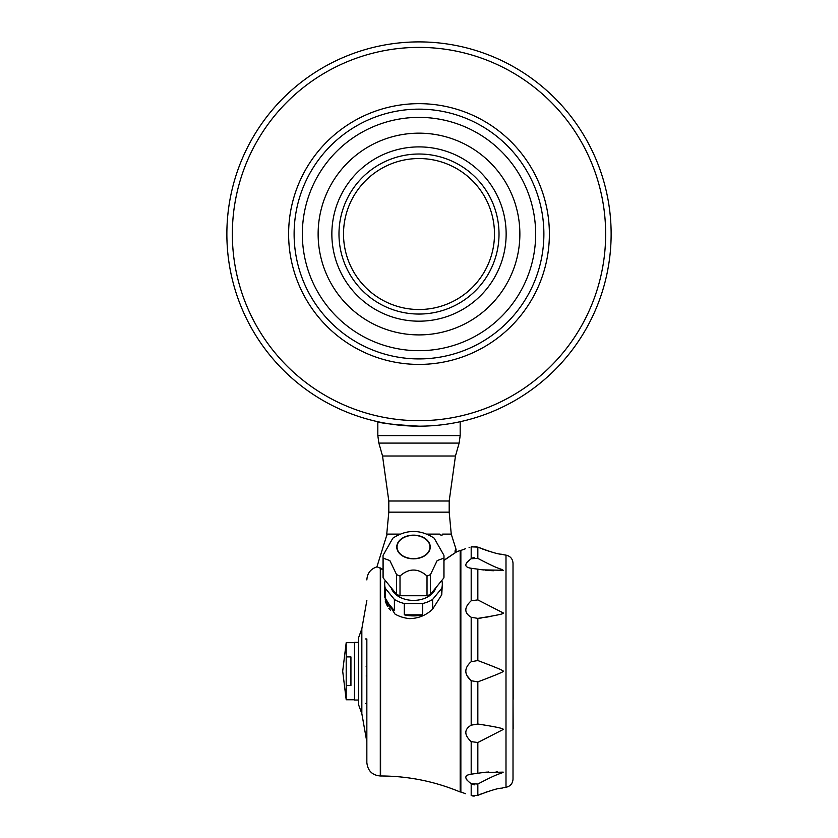 <?xml version="1.0" encoding="UTF-8"?>
<svg xmlns="http://www.w3.org/2000/svg" width="838" height="838" viewBox="0 0 838 838"><rect width="100%" height="100%" fill="white"/><g stroke="black" fill="none" stroke-linecap="round" stroke-linejoin="round"><path stroke-width="1.26" d="M385.187 580.409A28.817 20.384 0 0 0 384.694 584.191L384.694 597.106L394.918 614.003A28.817 20.384 0 0 0 409.614 618.622C418.529 618.423 426.207 615.27 432.618 609.153L432.618 599.453A28.817 20.384 0 0 1 422.719 603.507L422.719 614.83L404.304 614.83A28.817 20.384 0 0 0 422.719 614.83M404.304 614.83L404.304 603.507A28.817 20.384 0 0 1 394.405 599.453L394.405 610.776L385.271 599.589A28.817 20.384 0 0 0 394.405 610.776M385.271 599.589L385.271 588.266A28.817 20.384 0 0 1 384.694 584.191M385.333 601.495L387.386 606.167M388.842 608.315L389.502 609.132M389.618 609.268L390.498 610.253M513.013 699.332L513.149 728.557M471.186 741.63C464.043 734.926 464.043 729.448 471.186 725.174L477.838 724.032C495.572 726.745 504.036 728.557 503.229 729.479L477.838 742.52L471.186 741.63L471.186 774.176L482.594 772.594L503.229 772.133C500.244 774.281 501.124 771.693 477.838 784.043L471.186 783.677C464.043 778.418 464.043 775.255 471.186 774.176L469.102 774.501M467.332 775.087L466.42 775.653M466.42 779.413L467.342 780.492M466.42 674.988L471.186 680.718C464.043 674.37 464.043 668.033 471.186 661.716L469.123 663.591M471.05 558.852L467.436 561.827M467.227 562.036L466.42 563.01M469.207 567.955L471.186 568.258C464.043 567.169 464.043 563.995 471.186 558.757L477.838 558.38C501.553 570.919 499.961 568.017 503.229 570.29L482.594 569.84L471.186 568.258L471.186 600.794L477.838 599.903L503.229 612.945C505.262 613.594 496.798 615.406 477.838 618.392L471.186 617.25C464.043 612.966 464.043 607.477 471.186 600.794M471.186 783.677L471.186 795.587C464.043 793.177 464.043 793.177 471.186 795.587L477.838 795.335C501.899 786.149 500.15 789.019 503.229 787.741L505.995 787.291C510.332 786.306 512.678 783.593 513.013 779.151L513.013 563.272C512.678 558.831 510.332 556.118 505.995 555.133L503.229 554.683C499.815 553.331 502.318 556.369 477.838 547.088L471.186 546.837C464.043 549.246 464.043 549.246 471.186 546.837L472.674 546.449M469.091 547.57L469.804 547.319M472.705 784.483L474.381 784.839M497.144 771.662L496.211 771.662M488.376 771.976L487.852 772.018M487.067 772.081L486.511 772.133M485.579 772.227L485.024 772.29M386.758 535.754L386.936 534.937L386.758 535.754M383.039 569.882L380.075 568.154C376.126 566.341 376.126 566.341 380.075 568.164C376.126 566.341 376.126 566.341 380.075 568.164L380.085 567.86C376.053 566.006 376.053 566.006 380.085 567.86L383.039 569.547M442.6 534.11L451.253 534.11L449.189 512.154L388.811 512.154L386.747 534.11L399.904 534.11M387.009 534.11A89.446 89.446 0 0 1 386.936 534.937M440.107 534.885L442.055 535.21M427.108 534.11L439.866 534.11M443.983 560.224L456.102 552.116L455.935 549.456A0.964 0.953 90 0 1 455.893 549.938L456.019 551.414L455.065 551.54L456.008 551.414L456.113 552.169L443.983 560.413M410.976 426.008L419 426.175C393.975 424.698 380.253 423.211 377.823 421.713L377.823 435.592L460.177 435.592L459.13 443.093L378.87 443.093L377.823 435.592M419 41.9A192.132 192.132 0 0 0 226.868 234.032A192.132 192.132 0 0 0 419 426.175A192.132 192.132 0 0 0 611.132 234.032A192.132 192.132 0 0 0 419 41.9M419 47.389A186.644 186.644 0 0 0 257.36 327.365A186.644 186.644 0 0 0 580.64 327.365A186.644 186.644 0 0 0 419 47.389M419 109.15A124.893 124.893 0 0 0 310.846 296.484A124.893 124.893 0 0 0 527.154 296.484A124.893 124.893 0 0 0 419 109.15M419 103.661A130.382 130.382 0 0 0 288.618 234.032A130.382 130.382 0 0 0 419 364.415A130.382 130.382 0 0 0 549.382 234.032A130.382 130.382 0 0 0 419 103.661M419 309.515A75.483 75.483 0 0 1 353.626 196.291A75.483 75.483 0 0 1 484.374 196.291A75.483 75.483 0 0 1 419 309.515M419 314.051A80.008 80.008 0 0 1 349.708 194.028A80.008 80.008 0 0 1 488.292 194.028A80.008 80.008 0 0 1 419 314.051M419 321.184A87.152 87.152 0 0 1 343.528 190.467A87.152 87.152 0 0 1 494.472 190.467A87.152 87.152 0 0 1 419 321.184M419 334.907A100.874 100.874 0 0 1 331.639 183.606A100.874 100.874 0 0 1 506.362 183.606A100.874 100.874 0 0 1 419 334.907M419 350.693A116.65 116.65 0 0 1 317.979 175.708A116.65 116.65 0 0 1 520.021 175.708A116.65 116.65 0 0 1 419 350.693M441.752 594.739L441.752 588.266A28.817 20.384 0 0 0 442.328 584.191L441.752 594.739L432.618 609.153M365.473 638.965L366.845 638.965L366.845 762.528L366.845 703.459L365.473 703.459M380.578 568.447L380.578 775.978C408.169 776.03 434.702 781.362 460.177 791.983L460.177 550.44L456.102 552.095M366.845 741.934L361.838 713.641L358.612 704.842L358.612 637.582L361.838 628.783L366.845 600.49M456.113 552.2L455.903 549.854M434.168 538.164L443.91 555.269A30.472 21.547 180 0 1 443.931 555.447A30.472 21.547 180 0 1 443.983 556.704A30.472 21.547 180 0 1 443.91 558.129L443.91 577.853L430.46 594.331A30.472 21.547 180 0 1 427.013 595.745L400.009 595.745A30.472 21.547 180 0 1 396.563 594.331L383.113 577.853A30.472 21.547 180 0 1 383.039 576.429L383.039 556.704A30.472 21.547 180 0 1 383.092 555.447A30.472 21.547 180 0 1 383.113 555.269L392.854 538.164C406.629 529.249 420.393 529.249 434.168 538.164M443.91 558.129L437.185 560.559L430.46 574.606A30.472 21.547 180 0 1 427.013 576.01C418.015 568.07 409.007 568.07 400.009 576.01A30.472 21.547 180 0 1 396.563 574.606L389.838 560.559L383.113 558.129L383.113 577.853M383.113 558.129A30.472 21.547 180 0 1 383.039 556.704M396.563 574.606L396.563 594.331M394.405 599.453L385.271 588.266M400.009 576.01L400.009 595.745M427.013 576.01L427.013 595.745M422.719 603.507L404.304 603.507M430.46 574.606L430.46 594.331M413.511 558.642A16.467 11.648 180 0 1 397.044 546.994A16.467 11.648 180 0 1 413.511 535.356A16.467 11.648 180 0 1 429.978 546.994A16.467 11.648 180 0 1 413.511 558.642M441.752 588.266L432.618 599.453M443.983 556.704L443.983 576.429A30.472 21.547 180 0 1 443.91 577.853M435.875 587.7A22.909 16.194 180 0 1 413.511 600.396A22.909 16.194 180 0 1 391.147 587.7M430.25 546.994A16.739 11.837 180 0 1 405.142 557.249A16.739 11.837 180 0 1 405.142 536.739A16.739 11.837 180 0 1 430.25 546.994M442.328 584.191A28.817 20.384 0 0 0 441.825 580.409M346.199 656.908L350.933 656.908L350.933 685.515L346.199 685.515L346.199 642.662L354.495 642.662M346.199 642.662L342.69 671.217L346.199 699.761L346.199 685.515M346.199 699.761L354.495 699.761M358.612 642.39L354.495 642.39L354.495 700.034L358.612 700.034M465.561 793.712L460.858 791.983L460.858 550.44L465.561 548.712M513.013 615.459L513.149 699.332M487.098 791.795L486.333 792.046M485.611 792.287L484.5 792.685M482.06 793.596L480.708 794.131M474.203 796.1L472.674 795.974M475.083 546.366L476.141 546.533M474.256 557.595L472.663 557.961M471.186 617.25L471.186 661.716L477.838 660.543C495.677 667.278 504.141 670.829 503.229 671.217C504.644 671.385 496.18 674.936 477.838 681.881L471.186 680.718L471.186 725.174M482.594 569.84L483.662 569.976M485.642 570.207L487.171 570.353M487.8 570.406L488.386 570.448M488.701 570.479L489.937 570.563M490.021 570.563L490.995 570.615M491.215 570.626L492.032 570.668M492.126 570.668L492.817 570.699M493.121 570.709L493.812 570.73M480.457 559.836L479.786 559.47M479.42 559.271L477.838 558.38L477.838 547.088L478.634 547.434M479.179 547.664L480.446 548.188M482.175 548.869L482.939 549.162M483.798 549.487L484.479 549.728M485.569 550.116L486.229 550.346M487.046 550.618L487.622 550.807M488.46 551.079L489.015 551.257M491.812 552.085L492.367 552.242M496.798 553.363L497.803 553.604M478.142 618.36L479.661 618.182M480.247 618.119L481.829 617.91M484.029 617.585L485.118 617.417M485.663 617.323L486.585 617.166M487.129 617.072L488.009 616.915M488.428 616.841L489.224 616.695M489.706 616.6L490.502 616.443M490.817 616.38L491.393 616.265M495.53 615.364L496.494 615.144M498.023 668.504L497.196 668.158M486.627 663.916L486.019 663.686M485.181 663.35L484.626 663.141M483.641 662.753L483.055 662.523M482.185 662.188L481.536 661.947M477.838 660.543L477.838 618.392M483.736 679.628L484.752 679.241M485.412 678.979L486.208 678.665M486.7 678.476L487.548 678.141M488.135 677.911L488.764 677.659M489.371 677.418L489.958 677.188M490.691 676.895L491.309 676.643M499.511 673.302L500.412 672.924M484.029 724.839L483.379 724.744M477.838 724.032L477.838 681.881M513.013 670.934L513.013 568.007M513.013 774.417L513.013 671.217M366.845 666.461L366.164 666.461M471.186 546.837L471.186 558.757M455.463 456.008L382.537 456.008L388.811 500.998L449.189 500.998L455.463 456.008L459.13 443.093M380.295 568.29L380.295 775.978C372.208 775.255 367.725 770.771 366.845 762.528M361.838 713.641L361.838 628.783M477.838 784.043L477.838 795.335M477.838 742.52L477.838 773.38M477.838 569.054L477.838 599.903M505.995 555.133L505.995 787.291M377.027 566.509L386.59 535.754M451.253 534.11L456.082 549.456L455.139 550.576M377.016 566.509L377.069 566.844C370.679 568.855 367.274 573.213 366.845 579.906M460.177 791.983L460.858 791.983M460.177 550.44L460.858 550.44M460.177 435.592L460.177 421.713M449.189 512.154L449.189 500.998M388.811 512.154L388.811 500.998M382.537 456.008L378.87 443.093M366.845 675.962L366.164 675.962"/></g></svg>
